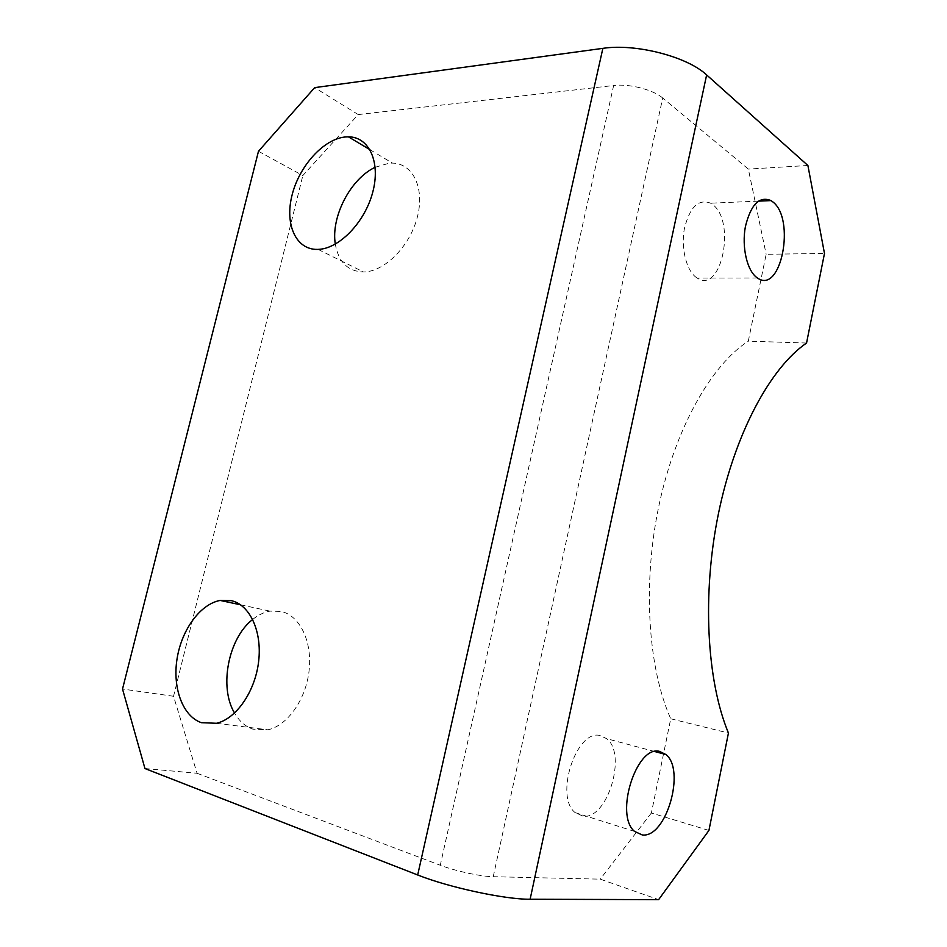 <?xml version="1.0" encoding="UTF-8"?>
<svg xmlns="http://www.w3.org/2000/svg" width="947" height="947" viewBox="0 0 947 947"><rect width="100%" height="100%" fill="white"/><g stroke="black" fill="none" stroke-linecap="round" stroke-linejoin="round"><path stroke-width="0.71" stroke-dasharray="4.74 3.55" d="M696.732 277.767C686.516 271.162 680.633 248.209 684.432 228.393C689.866 206.967 698.59 198.574 710.617 203.191L712.251 204.28C736.446 220.769 721.59 294.683 697.217 278.075L696.732 277.767M583.044 816.172L575.137 812.621C554.244 796.368 576.486 729.036 600.078 735.535L606.66 738.684C627.245 753.919 607.583 819.818 583.044 816.172M252.683 619.445C258.223 614.97 264.012 612.188 270.037 611.123L281.271 611.431C299.654 615.597 312.321 641.143 309.16 670.133C306.165 699.111 287.663 725.568 267.894 729.806L252.92 729.166C245.38 726.574 239.26 721.2 234.548 713.067M375.178 167.264L389.229 163.192L392.46 163.109C413.034 163.381 425.037 188.323 417.248 217.455C409.731 246.599 384.375 271.825 363.506 271.967L363.032 271.978C347.703 271.185 338.458 261.905 335.321 244.125M806.548 343.039L748.308 341.157L766.159 254.281L824.482 253.453M258.472 151.283L302.839 175.55L358.226 114.575L613.632 85.514L440.284 865.25C455.14 870.98 480.969 876.567 493.233 876.709L600.232 879.159L658.627 899.65M144.962 768.55L197.059 773.261L173.538 696.258L302.839 175.55M173.538 696.258L122.518 689.037M197.059 773.261L440.284 865.25M493.233 876.709L662.711 98.014L748.343 169.087L766.159 254.281M708.936 830.436L651.382 813L670.736 718.785C647.914 667.682 642.48 583.683 658.852 505.97C675.258 428.222 711.221 365.092 748.308 341.157M651.382 813L600.232 879.159M670.736 718.785L728.444 733.014M807.898 165.488L748.343 169.087M662.711 98.014C653.039 89.622 629.139 83.514 613.632 85.514M358.226 114.575L314.664 87.633M758.31 201.143L710.617 203.191M634.585 831.43L575.137 812.621M216.484 723.283L267.894 729.806M318.074 249.381L363.506 271.967M369.969 149.697L392.46 163.109M240.562 604.802L270.037 611.123M654.803 751.551L606.66 738.684M757.458 277.98L697.217 278.075"/><path stroke-width="1.42" d="M756.996 277.66C747.1 270.842 741.56 247.084 745.396 226.605C750.841 204.457 759.387 195.792 771.036 200.598L772.622 201.735C795.977 218.828 781.015 295.121 757.458 277.98L756.996 277.66M642.291 834.958L634.585 831.43C614.248 815.024 636.502 745.005 659.491 751.373L665.907 754.522C685.877 769.935 666.238 838.261 642.291 834.958M231.411 600.682C249.783 604.849 262.189 631.199 258.661 661.255C255.288 691.298 236.359 718.809 216.484 723.283L201.462 722.691C182.712 716.37 172.366 687.901 177.053 658.84C181.587 629.743 200.267 604.091 220.142 600.434L231.411 600.682M345.182 136.984L348.425 136.841C369.081 136.735 380.872 162.174 372.704 192.336C364.808 222.498 339.026 248.907 318.074 249.381L317.6 249.404C295.961 249.949 284.597 224.439 292.007 195.331C299.122 166.234 323.412 139.079 345.182 136.984M530.131 899.236L658.627 899.65L708.936 830.436L728.444 733.014C706.64 680.692 701.94 593.982 718.453 513.57C734.99 433.122 770.444 367.791 806.548 343.039L824.482 253.453L807.898 165.488L706.64 74.931L530.131 899.236C505.082 899.532 448.807 887.422 417.686 874.981L144.962 768.55L122.518 689.037L258.472 151.283L314.664 87.633L602.872 48.356C635.555 43.278 687.297 56.607 706.64 74.931M234.548 713.067C218.733 686.977 228.464 638.029 252.683 619.445M335.321 244.125C330.752 217.052 350.414 178.829 375.178 167.264M417.686 874.981L602.872 48.356M771.036 200.598L758.31 201.143M348.425 136.841L369.969 149.697M220.142 600.434L240.562 604.802M665.907 754.522L654.803 751.551"/></g></svg>
